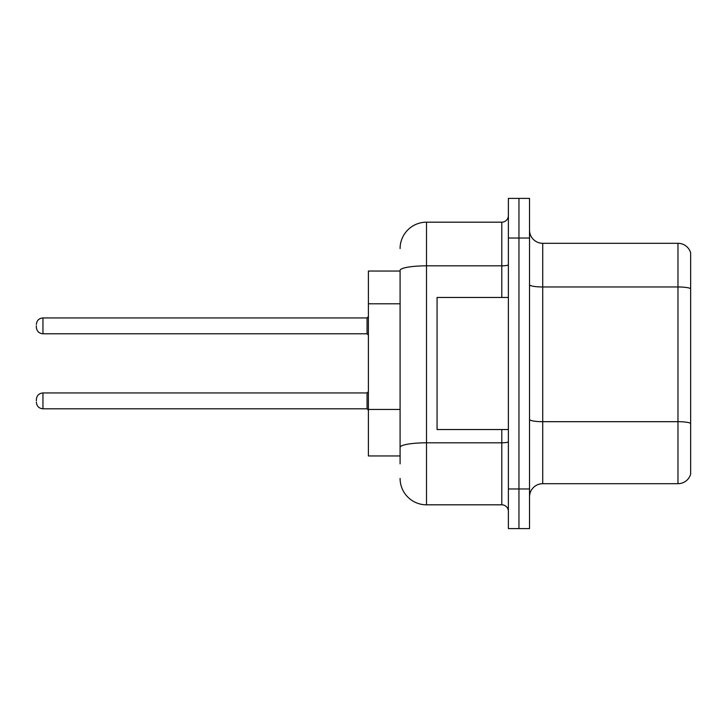 <?xml version="1.0" encoding="UTF-8"?>
<svg xmlns="http://www.w3.org/2000/svg" width="727" height="727" viewBox="0 0 727 727"><rect width="100%" height="100%" fill="white"/><g stroke="black" fill="none" stroke-linecap="round" stroke-linejoin="round"><path stroke-width="1.09" d="M400.086 271.044L368.389 271.044L368.389 455.956L400.086 455.956M529.52 496.895A13.204 13.204 0 0 1 542.724 483.691L677.973 483.691L677.973 243.309L542.724 243.309A13.204 13.204 0 0 1 529.52 230.105A13.204 13.204 0 0 0 542.724 243.309L542.724 483.691M529.52 528.593L529.52 198.407L518.951 198.407L518.951 528.593L529.52 528.593L508.382 528.593L508.382 488.971L518.951 488.971L518.951 528.593M690.65 252.823A13.204 13.204 0 0 0 677.973 243.309A13.204 13.204 0 0 1 690.65 252.823L690.65 474.177A13.204 13.204 0 0 1 677.973 483.691M690.65 288.801L690.65 423.332A13.204 2.29 180 0 0 677.973 421.687L542.724 421.687A13.204 2.29 -0 0 1 529.52 419.388M400.086 463.881L400.086 270.426A26.417 4.589 180 0 1 426.504 265.837L501.784 265.837L501.784 222.18A6.607 6.607 0 0 0 508.382 215.574M508.382 198.407L518.951 198.407L508.382 198.407L508.382 488.971M518.951 198.407L518.951 488.971L529.52 488.971M400.086 248.598A26.417 26.417 0 0 1 426.504 222.18L426.504 504.82L501.784 504.82L501.784 429.539M426.504 222.18L501.784 222.18M508.382 511.426A6.607 6.607 0 0 0 501.784 504.82M426.504 504.82A26.417 26.417 0 0 1 400.086 478.402M36.35 400.877L36.35 399.559L36.35 400.877M36.35 325.86L36.35 327.177L36.35 325.86M508.382 297.461L437.063 297.461L437.063 429.539L508.382 429.539M400.086 303.786L368.389 303.786M400.086 409.446L368.389 409.446M690.65 288.619A13.204 2.29 180 0 0 677.973 286.965L542.724 286.965A13.204 2.29 0 0 1 529.52 284.675M529.52 238.029L508.382 238.029M508.382 441.671A6.607 1.145 0 0 1 501.784 442.816L426.504 442.816A26.417 4.589 180 0 0 400.086 447.405M501.784 297.461L501.784 265.837A6.607 1.145 0 0 0 508.382 264.692M36.35 399.559C36.777 395.506 38.976 393.307 42.957 392.953L42.957 408.801L367.062 408.801L367.062 392.953L368.389 391.635M367.062 317.935L42.957 317.935L42.957 333.784L367.062 333.784L367.062 317.935L368.389 316.618M367.062 408.801L368.389 410.119M42.957 392.953L367.062 392.953M42.957 408.801C38.976 408.447 36.777 406.248 36.35 402.195M42.957 333.784C38.976 333.429 36.777 331.23 36.35 327.177M42.957 317.935C38.976 318.29 36.777 320.489 36.35 324.542M367.062 333.784L368.389 335.102"/></g></svg>
